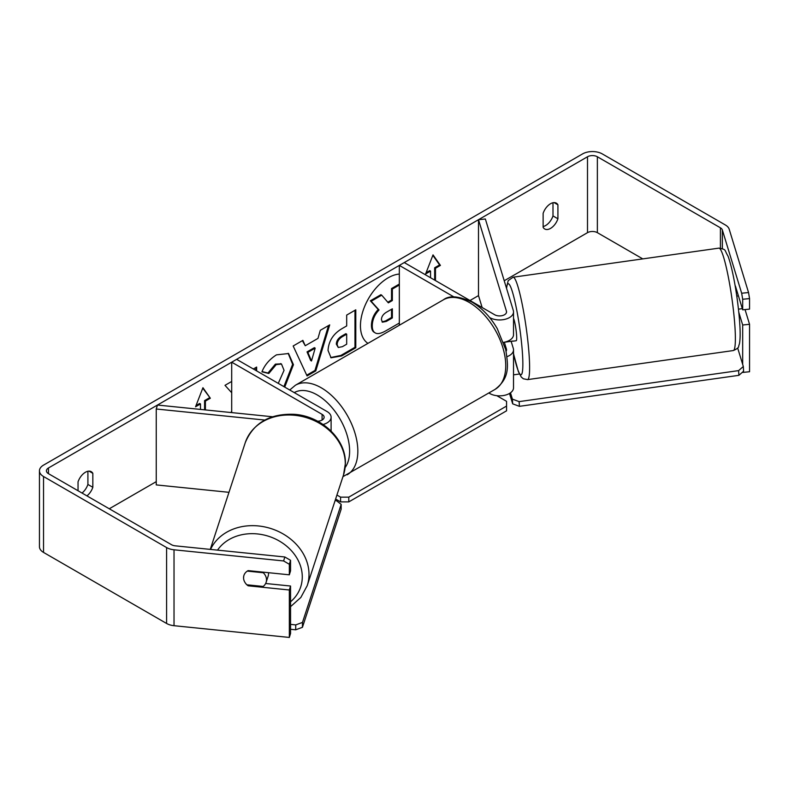 <?xml version="1.0" encoding="UTF-8"?>
<svg xmlns="http://www.w3.org/2000/svg" width="789" height="789" viewBox="0 0 789 789"><rect width="100%" height="100%" fill="white"/><g stroke="black" fill="none" stroke-linecap="round" stroke-linejoin="round"><path stroke-width="1.18" d="M507.011 356.658A13.946 8.048 0 0 0 513.521 349.852A13.946 8.048 0 0 0 513.314 348.452L511.164 341.42M453.931 296.93L399.333 265.4L404.264 262.559L494.644 314.742A6.973 4.024 180 0 0 502.248 315.61A6.973 4.024 180 0 0 506.548 311.892A6.973 4.024 180 0 0 506.449 311.201L478.499 219.697L485.363 218.997L513.314 310.501A13.946 8.048 180 0 1 513.521 311.892A13.946 8.048 180 0 1 504.911 319.338A13.946 8.048 180 0 1 489.722 317.592L489.644 317.543M513.521 311.892L513.521 334.664A13.946 8.048 180 0 1 503.579 342.377M399.333 265.4L399.333 325.246M513.521 349.852L513.521 387.803A13.946 8.048 180 0 1 504.911 395.24A13.946 8.048 180 0 1 489.722 393.494L488.845 392.991M506.094 351.283A6.973 4.024 0 0 0 506.548 349.852A6.973 4.024 0 0 0 506.449 349.152L504.329 342.239M478.499 219.697L478.499 295.599L482.138 307.523M272.501 416.76L157.465 405.043L156.252 409.008L264.779 420.054M156.252 409.008L156.252 484.91L228.978 492.316M323.105 424.502A13.946 8.048 0 0 0 331.104 417.213A13.946 8.048 0 0 0 327.021 411.523L236.631 359.34L231.7 362.181L231.7 412.598M317.681 421.227A6.973 4.024 0 0 0 324.131 417.213A6.973 4.024 0 0 0 322.09 414.363L231.7 362.181M268.457 572.696A11.618 9.655 18.2 0 1 268.516 573.781A11.618 9.655 18.2 0 1 268.112 576.236L266.1 582.39A11.618 9.655 18.2 0 1 263.161 586.454L246.819 584.787A11.618 9.655 18.2 0 1 245.024 582.529M247.302 571.118L263.299 572.745A11.618 9.655 18.2 0 1 266.504 579.935A11.618 9.655 18.2 0 1 266.1 582.39M243.614 577.597A11.618 9.655 18.2 0 1 243.969 575.289M263.299 572.745L263.477 572.183M399.333 274.069A39.194 22.625 120 0 0 388.158 277.807A39.194 22.625 120 0 0 362.733 311.763A39.194 22.625 120 0 0 367.94 343.363M642.779 258.891L597.362 232.666A6.973 4.024 0 0 0 587.499 232.666L504.23 280.746M478.499 295.599L469.997 300.51M156.252 481.645L109.267 508.777M741.67 293.232L748.544 292.532L749.55 298.577L742.686 299.268L741.67 293.232L722.349 229.954A6.973 4.024 0 0 0 720.416 227.814L597.362 156.764A6.973 4.024 0 0 0 587.499 156.764L48.464 467.976A6.973 4.024 0 0 0 46.423 470.826A6.973 4.024 0 0 0 48.464 473.666L171.519 544.716A6.973 4.024 0 0 0 175.237 545.83L284.829 556.985L290.549 560.308L290.549 570.851L289.336 574.816L289.336 564.273L283.616 560.949L284.829 556.985M231.7 411.168L230.98 412.529M231.7 381.462L224.993 385.338L231.7 392.744M256.642 370.889L256.642 367.063L253.328 368.976M305.244 345.74L317.987 338.382L320.295 330.315L329.703 324.89L315.797 370.899L307.069 375.939L293.163 345.986L302.868 340.375L305.244 345.74L302.384 340.661M543.128 213.355A11.618 6.706 -60 0 1 556.334 203.158A11.618 6.706 -60 0 1 557.922 204.815L557.922 218.78A11.618 6.706 -60 0 1 550.525 228.406A11.618 6.706 -60 0 1 544.716 228.978A11.618 6.706 -60 0 1 543.128 227.321L543.128 213.355M86.948 495.887A11.618 6.706 120 0 0 92.836 487.296L92.836 473.331A11.618 6.706 120 0 0 91.248 471.674A11.618 6.706 120 0 0 78.042 481.862L78.042 490.748M196.027 405.556L199.656 403.455L200.475 403.929L195.554 406.779L202.941 387.715L210.338 398.238L205.406 401.088L205.406 409.925M200.475 403.929L200.475 409.422M434.66 280.115L434.66 267.777L435.489 268.25L440.42 265.4L433.023 254.886L425.626 273.941L430.557 271.1L430.557 277.738M435.489 268.25L435.489 280.588M328.037 350.464L328.037 350.355C328.668 340.966 333.382 333.688 342.17 328.53L346.687 325.926L346.687 315.077L355.79 309.821L355.79 347.771L341.706 355.908L331.064 357.802L328.037 350.464M278.27 383.375L284.05 370.327L281.505 364.054L276.209 364.607L268.793 373.493L261.938 371.816C264.7 364.903 269.552 359.242 276.495 354.843L288.567 353.531L293.439 364.686L284.73 387.103M552.99 202.743L552.99 215.93A11.618 6.706 -60 0 1 545.594 225.555A11.618 6.706 -60 0 1 543.128 226.542M748.544 292.532L729.214 229.254A13.946 8.048 0 0 0 725.347 224.964L602.293 153.914A13.946 8.048 0 0 0 582.568 153.914L43.533 465.125A13.946 8.048 0 0 0 39.45 470.826A13.946 8.048 0 0 0 43.533 476.517L166.587 547.556A13.946 8.048 0 0 0 174.024 549.795L283.616 560.949M82.017 493.036A11.618 6.706 120 0 0 87.904 484.446L87.904 471.26M39.45 470.826L39.45 546.728A13.946 8.048 0 0 0 43.533 552.418L166.587 623.468A13.946 8.048 0 0 0 174.024 625.697L289.336 637.443L290.549 633.478L290.549 586.03L289.336 589.994L289.336 637.443M289.336 589.994L248.14 585.803A11.618 9.34 17 0 1 243.89 575.516A11.618 9.34 17 0 1 248.14 570.625L289.336 574.816M290.549 560.308L289.336 564.273M290.549 586.03L265.637 583.495M742.686 299.268L742.686 309.821L749.55 309.12L749.55 298.577M738.79 312.257L742.686 324.999L742.686 364.419M735.21 286.2A11.618 1.647 84.2 0 1 735.417 286.032L742.686 309.821M742.686 324.999L749.55 324.299L749.55 371.737L742.686 372.438M749.55 324.299L745.053 309.574M557.922 204.815L554.105 202.615M557.922 218.78L552.99 215.93M248.407 584.945L248.14 585.803M92.836 473.331L89.019 471.122M92.836 487.296L87.904 484.446M399.333 323.036L385.9 330.788C380.919 333.599 377.339 334.289 375.179 332.859L374.351 332.386C372.418 331.341 371.441 328.944 371.432 325.206L371.432 325.098C371.649 319.18 373.907 313.983 378.207 309.505L370.357 300.787L371.175 301.26L381.718 295.175L388.346 302.868L392.35 300.55L392.35 289.04L399.333 285.007M381.718 295.175L380.89 294.701L370.357 300.787M387.803 302.226L391.531 300.076L391.531 288.557L399.333 284.06M374.42 332.425L375.179 332.859C373.236 331.814 372.27 329.417 372.26 325.679L372.26 325.571C372.467 319.653 374.726 314.456 379.036 309.978L371.175 301.26M374.351 332.386L375.002 332.761M391.531 288.557L392.35 289.04M391.531 300.076L392.35 300.55M378.207 309.505L379.036 309.978M202.773 388.168L210.338 398.238M209.519 397.764L204.588 400.605L205.406 401.088M204.588 400.605L204.588 409.836M426.099 272.718L429.729 270.627L430.557 271.1M434.66 267.777L439.591 264.926L440.42 265.4M439.591 264.926L432.845 255.33M328.53 325.561L314.969 370.426L315.797 370.899M314.969 370.426L306.724 375.189M315.186 348.136L314.367 347.663L307.039 351.894L310.679 360.514L311.497 360.987L315.186 348.136L307.858 352.367L311.497 360.987M307.039 351.894L307.858 352.367M354.971 310.294L354.971 347.298L355.79 347.771M354.971 347.298L340.887 355.435L330.66 357.545M346.687 334.171L345.858 333.688L341.538 336.183C338.185 338.274 336.449 340.927 336.331 344.132L338.254 347.485L342.406 346.667L346.687 344.201L346.687 334.171L342.367 336.656C339.004 338.757 337.268 341.4 337.15 344.606L338.254 347.485M255.823 370.416L255.823 367.546M288.153 353.304L292.62 364.321L283.902 386.63M281.081 363.847L275.391 364.133L267.974 373.019L268.793 373.493M267.974 373.019L262.047 371.57M381.432 319.624L382.418 322.198L386.373 321.389L392.35 317.937L392.35 308.815L386.324 312.286C383.138 314.249 381.511 316.695 381.432 319.624M382.054 321.902L385.555 320.916L391.531 317.464L392.35 317.937M391.531 317.464L391.531 309.288M496.814 395.693L506.568 401.325L506.568 406.069L348.797 497.149L348.797 501.893L340.582 501.893L340.582 497.149L336.923 495.038M340.582 501.893L335.611 499.033M506.568 406.069L506.568 410.813L348.797 501.893M340.582 497.149L348.797 497.149M295.747 624.908L295.697 629.8L302.434 627.314L341.134 509.26L341.173 504.368L302.483 622.413L295.747 624.908L290.549 624.375M290.549 629.277L295.697 629.8M341.173 504.368L336.459 500.709L335.108 500.571M302.434 627.314L302.483 622.413M738.425 295.875L736.778 296.112M738.465 309.17L742.321 308.627M513.521 318.352A11.618 1.331 82 0 1 516.617 335.828A11.618 1.331 82 0 1 516.223 340.73L512.801 341.213A11.618 1.331 82 0 1 512.554 341.085M512.801 341.213A11.618 1.331 82 0 0 512.998 341.026L504.99 342.15M513.521 374.844L519.399 374.016M737.656 347.959L743.317 366.5L743.593 371.215L738.889 375.327L519.409 406.335L512.682 403.84L512.406 399.126L510.483 392.823M512.682 403.84L509.507 393.455M738.889 375.327L738.612 370.613L519.132 401.621L519.409 406.335M738.612 370.613L743.317 366.5M512.406 399.126L519.132 401.621M489.722 392.478L489.722 393.494M506.449 349.152L506.449 350.543M506.449 311.201L506.449 312.592M322.09 414.363L322.09 420.064M210.268 549.4L245.221 442.767A51.709 42.951 18.2 0 1 301.319 416.326A51.709 42.951 18.2 0 1 345.286 464.06A51.709 42.951 18.2 0 1 343.501 474.978L307.217 585.655A51.709 42.951 -161.8 0 0 309.002 574.727A51.709 42.951 -161.8 0 0 267.57 527.585A51.709 42.951 -161.8 0 0 210.535 549.42M217.517 550.13A45.9 38.128 18.2 0 1 268.556 536.264A45.9 38.128 18.2 0 1 302.276 577.223A45.9 38.128 18.2 0 1 290.549 601.8M587.499 156.764L587.499 232.666M48.464 467.976L48.464 473.666M174.024 549.795L174.024 625.697M597.362 156.764L597.362 232.666M720.416 227.814L720.416 248.121M722.349 229.954L722.349 248.624M43.533 476.517L43.533 552.418M166.587 547.556L166.587 623.468M371.432 325.206L372.26 325.679M371.432 325.098L372.26 325.571M340.887 355.435L341.706 355.908M336.331 344.241L337.15 344.714M341.538 336.183L342.367 336.656M336.331 344.132L337.15 344.606M292.62 364.212L293.439 364.686M292.62 364.321L293.439 364.794M275.391 364.133L276.209 364.607M385.555 320.916L386.373 321.389M495.028 389.411A51.709 29.854 -120 0 0 502.958 347.979A51.709 29.854 -120 0 0 469.179 302.404A51.709 29.854 -120 0 0 443.319 299.85C449.158 295.204 458.744 295.954 472.078 302.118C482.02 308.045 490.403 316.882 497.257 328.638L505.739 349.695C508.155 365.554 510.256 377.763 495.028 389.411L342.949 476.655M443.319 299.85L295.411 385.239A51.709 29.854 60 0 1 321.271 387.803A51.709 29.854 60 0 1 355.05 433.368A51.709 29.854 60 0 1 347.121 474.81M345.118 467.571A45.9 26.501 -120 0 0 345.345 430.074A45.9 26.501 -120 0 0 317.158 394.914A45.9 26.501 -120 0 0 294.267 392.606M735.062 328.747A51.709 5.908 -98 0 0 728 275.351A51.709 5.908 -98 0 0 718.848 248.14C726.787 249.728 723.829 249.087 728.03 256.159C733.504 270.805 738.534 303.154 739.845 325.107C740.358 333.392 740.23 339.586 739.441 343.698L738.622 346.312C738.899 347.456 737.123 348.876 733.316 350.553A51.709 5.908 -98 0 0 735.062 328.747M718.848 248.14L513.087 277.215A51.709 5.908 82 0 1 522.239 304.426A51.709 5.908 82 0 1 529.301 357.821A51.709 5.908 82 0 1 527.555 379.617L733.316 350.553M513.521 353.551A45.9 5.237 -98 0 0 522.574 355.326A45.9 5.237 -98 0 0 514.497 299.642A45.9 5.237 -98 0 0 506.577 288.458M331.104 431.06L331.104 417.213M307.217 585.655L300.826 597.48L290.549 606.662M343.501 474.978L345.375 463.528C346.223 439.187 321.37 415.911 294.09 414.304C269.73 413.436 253.437 422.924 245.221 442.767M281.505 364.054L280.687 363.581M295.411 385.239L289.741 389.993M513.087 277.215L508.195 280.618L506.43 287.985M513.521 353.797L518.343 371.54L521.263 377.004L523.324 378.769L527.555 379.617"/></g></svg>
